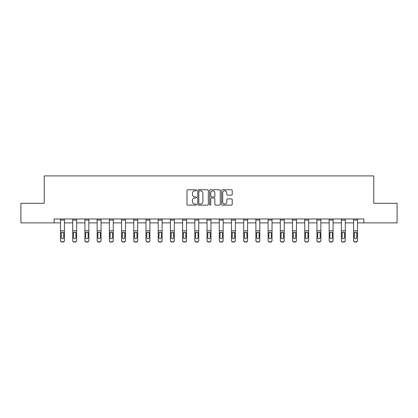 <?xml version="1.0" encoding="UTF-8"?>
<svg xmlns="http://www.w3.org/2000/svg" width="418" height="418" viewBox="0 0 418 418"><rect width="100%" height="100%" fill="white"/><g stroke="black" fill="none" stroke-linecap="round" stroke-linejoin="round"><path stroke-width="0.63" d="M196.476 190.3A0.538 0.538 0 0 0 195.938 189.762L187.776 189.762A0.768 0.768 0 0 0 187.008 190.53L187.008 204.36A0.768 0.768 0 0 0 187.776 205.128L195.938 205.128A0.538 0.538 0 0 0 196.476 204.59A0.538 0.538 0 0 0 195.938 204.052L194.882 204.052A2.461 2.461 0 0 1 192.421 201.596L192.421 200.441A2.461 2.461 0 0 1 194.882 197.986L195.938 197.986A0.538 0.538 0 0 0 196.476 197.448A0.538 0.538 0 0 0 195.938 196.909L194.882 196.909A2.461 2.461 0 0 1 192.421 194.448L192.421 193.299A2.461 2.461 0 0 1 194.882 190.838L195.938 190.838A0.538 0.538 0 0 0 196.476 190.3M231.457 195.18A0.768 0.768 0 0 0 232.225 194.412L232.225 190.53A0.768 0.768 0 0 0 231.457 189.762L222.386 189.762A0.768 0.768 0 0 0 221.618 190.53L221.618 204.36A0.768 0.768 0 0 0 222.386 205.128L231.457 205.128A0.768 0.768 0 0 0 232.225 204.36L232.225 199.673A0.768 0.768 0 0 0 231.457 198.905L227.575 198.905A0.768 0.768 0 0 0 226.807 199.673L226.807 201.999A2.053 2.053 0 0 1 224.753 204.052A2.053 2.053 0 0 1 222.695 201.999L222.695 192.891A2.053 2.053 0 0 1 224.753 190.838A2.053 2.053 0 0 1 226.807 192.891L226.807 194.412A0.768 0.768 0 0 0 227.575 195.18L231.457 195.18M54.168 222.888L20.9 222.888L20.9 203.315L44.224 203.315L44.224 175.921L373.776 175.921L373.776 203.315L397.1 203.315L397.1 222.888L363.832 222.888L363.832 218.975L54.168 218.975L54.168 222.888L60.511 222.888M208.326 190.53A0.768 0.768 0 0 0 207.558 189.762L198.493 189.762A0.768 0.768 0 0 0 197.724 190.53L197.724 204.36A0.768 0.768 0 0 0 198.493 205.128L207.558 205.128A0.768 0.768 0 0 0 208.326 204.36L208.326 190.53M210.442 189.762L219.507 189.762A0.768 0.768 0 0 1 220.276 190.53L220.276 204.36A0.768 0.768 0 0 1 219.507 205.128L215.625 205.128A0.768 0.768 0 0 1 214.857 204.36L214.857 198.754A0.768 0.768 0 0 0 214.089 197.986L211.518 197.986A0.768 0.768 0 0 0 210.75 198.754L210.75 204.59A0.538 0.538 0 0 1 210.212 205.128A0.538 0.538 0 0 1 209.674 204.59L209.674 190.53A0.768 0.768 0 0 1 210.442 189.762M64.424 222.888L72.722 222.888M76.635 222.888L84.932 222.888M88.846 222.888L97.143 222.888M101.057 222.888L109.354 222.888M113.268 222.888L121.565 222.888M125.478 222.888L133.776 222.888M137.689 222.888L145.986 222.888M149.9 222.888L158.197 222.888M162.111 222.888L170.408 222.888M174.322 222.888L182.619 222.888M186.532 222.888L194.83 222.888M198.743 222.888L207.041 222.888M210.959 222.888L219.257 222.888M223.17 222.888L231.467 222.888M235.381 222.888L243.678 222.888M247.592 222.888L255.889 222.888M259.803 222.888L268.1 222.888M272.013 222.888L280.311 222.888M284.224 222.888L292.522 222.888M296.435 222.888L304.732 222.888M308.646 222.888L316.943 222.888M320.857 222.888L329.154 222.888M333.068 222.888L341.365 222.888M345.278 222.888L353.576 222.888M357.489 222.888L363.832 222.888M199.339 190.838A0.538 0.538 0 0 0 198.801 191.376L198.801 203.514A0.538 0.538 0 0 0 199.339 204.052L200.452 204.052A2.461 2.461 0 0 0 202.913 201.596L202.913 193.299A2.461 2.461 0 0 0 200.452 190.838L199.339 190.838M214.857 192.933A2.053 2.053 0 0 0 212.804 190.874A2.053 2.053 0 0 0 210.75 192.933L210.75 196.141A0.768 0.768 0 0 0 211.518 196.909L214.089 196.909A0.768 0.768 0 0 0 214.857 196.141L214.857 192.933M60.511 233.03L60.511 240.282A1.567 1.552 -0 0 0 62.073 241.834L62.857 241.834A1.567 1.552 -0 0 0 64.424 240.282L64.424 240.528A1.567 1.552 180 0 1 62.857 242.079L62.857 241.834M63.719 237.487L63.719 233.364L63.719 237.487A1.254 1.244 180 0 1 62.465 238.73A1.254 1.244 180 0 0 63.719 237.487M61.211 237.732L61.211 237.487A1.254 1.244 180 0 0 62.465 238.73M61.812 232.288L61.211 233.265M63.118 232.288L62.465 232.105L63.578 232.784L63.719 233.364M60.511 240.282L60.511 218.99L64.424 218.99L64.424 240.282M62.073 241.834L62.857 242.079M62.073 242.079A1.567 1.552 180 0 1 60.511 240.528M60.511 232.784L61.352 232.784L61.211 237.487M61.352 232.784L62.465 232.105M72.722 220.061L76.635 220.061L76.635 218.99L72.722 218.99L72.722 240.282A1.567 1.552 -0 0 0 74.284 241.834L75.068 241.834A1.567 1.552 -0 0 0 76.635 240.282L76.635 240.528A1.567 1.552 180 0 1 75.068 242.079L75.068 241.834M76.635 233.03L76.635 240.528M75.93 237.487L75.93 233.364L75.93 237.487A1.254 1.244 180 0 1 74.676 238.73A1.254 1.244 180 0 0 75.93 237.487M73.422 237.732L73.422 237.487A1.254 1.244 180 0 0 74.676 238.73M74.023 232.288L73.422 233.265M75.329 232.288L74.676 232.105L75.789 232.784L75.93 233.364M84.932 220.061L88.846 220.061L88.846 218.99L84.932 218.99L84.932 240.282A1.567 1.552 -0 0 0 86.495 241.834L87.278 241.834A1.567 1.552 -0 0 0 88.846 240.282L88.846 240.528A1.567 1.552 180 0 1 87.278 242.079L87.278 241.834M88.846 233.03L88.846 240.528M88.141 237.487L88.141 233.364L88.141 237.487A1.254 1.244 180 0 1 86.887 238.73A1.254 1.244 180 0 0 88.141 237.487M85.638 237.732L85.638 237.487A1.254 1.244 180 0 0 86.887 238.73M86.233 232.288L85.638 233.265M87.54 232.288L86.887 232.105L87.999 232.784L88.141 233.364M76.635 220.061L76.635 240.282M74.284 241.834L75.068 242.079M74.284 242.079A1.567 1.552 180 0 1 72.722 240.528M72.722 232.784L73.563 232.784L73.422 237.487M73.563 232.784L74.676 232.105M88.846 220.061L88.846 240.282M86.495 241.834L87.278 242.079M86.495 242.079A1.567 1.552 180 0 1 84.932 240.528M84.932 232.784L85.774 232.784L85.638 237.487M85.774 232.784L86.887 232.105M97.143 220.061L101.057 220.061L101.057 218.99L97.143 218.99L97.143 240.282A1.567 1.552 -0 0 0 98.705 241.834L99.489 241.834A1.567 1.552 -0 0 0 101.057 240.282L101.057 240.528A1.567 1.552 180 0 1 99.489 242.079L99.489 241.834M101.057 233.03L101.057 240.528M100.351 237.487L100.351 233.364L100.351 237.487A1.254 1.244 180 0 1 99.097 238.73A1.254 1.244 180 0 0 100.351 237.487M97.849 237.732L97.849 237.487A1.254 1.244 180 0 0 99.097 238.73M98.444 232.288L97.849 233.265M99.75 232.288L99.097 232.105L100.21 232.784L100.351 233.364M109.354 220.061L113.268 220.061L113.268 218.99L109.354 218.99L109.354 240.282A1.567 1.552 -0 0 0 110.916 241.834L111.7 241.834A1.567 1.552 -0 0 0 113.268 240.282L113.268 240.528A1.567 1.552 180 0 1 111.7 242.079L111.7 241.834M113.268 233.03L113.268 240.528M112.562 237.487L112.562 233.364L112.562 237.487A1.254 1.244 180 0 1 111.308 238.73A1.254 1.244 180 0 0 112.562 237.487M110.059 237.732L110.059 237.487A1.254 1.244 180 0 0 111.308 238.73M110.655 232.288L110.059 233.265M111.961 232.288L111.308 232.105L112.426 232.784L112.562 233.364M121.565 220.061L125.478 220.061L125.478 218.99L121.565 218.99L121.565 240.282A1.567 1.552 -0 0 0 123.132 241.834L123.911 241.834A1.567 1.552 -0 0 0 125.478 240.282L125.478 240.528A1.567 1.552 180 0 1 123.911 242.079L123.911 241.834M125.478 233.03L125.478 240.528M124.773 237.487L124.773 233.364L124.773 237.487A1.254 1.244 180 0 1 123.519 238.73A1.254 1.244 180 0 0 124.773 237.487M122.27 237.732L122.27 237.487A1.254 1.244 180 0 0 123.519 238.73M122.866 232.288L122.27 233.265M124.177 232.288L123.519 232.105L124.637 232.784L124.773 233.364M101.057 220.061L101.057 240.282M98.705 241.834L99.489 242.079M98.705 242.079A1.567 1.552 180 0 1 97.143 240.528M97.143 232.784L97.984 232.784L97.849 237.487M97.984 232.784L99.097 232.105M113.268 220.061L113.268 240.282M110.916 241.834L111.7 242.079M110.916 242.079A1.567 1.552 180 0 1 109.354 240.528M109.354 232.784L110.195 232.784L110.059 237.487M110.195 232.784L111.308 232.105M125.478 220.061L125.478 240.282M123.132 241.834L123.911 242.079M123.132 242.079A1.567 1.552 180 0 1 121.565 240.528M121.565 232.784L122.406 232.784L122.27 237.487M122.406 232.784L123.519 232.105M133.776 220.061L137.689 220.061L137.689 218.99L133.776 218.99L133.776 240.282A1.567 1.552 -0 0 0 135.343 241.834L136.122 241.834A1.567 1.552 -0 0 0 137.689 240.282L137.689 240.528A1.567 1.552 180 0 1 136.122 242.079L136.122 241.834M137.689 233.03L137.689 240.528M136.984 237.487L136.984 233.364L136.984 237.487A1.254 1.244 180 0 1 135.735 238.73A1.254 1.244 180 0 0 136.984 237.487M134.481 237.732L134.481 237.487A1.254 1.244 180 0 0 135.735 238.73M135.077 232.288L134.481 233.265M136.388 232.288L135.735 232.105L136.848 232.784L136.984 233.364M137.689 220.061L137.689 240.282M135.343 241.834L136.122 242.079M135.343 242.079A1.567 1.552 180 0 1 133.776 240.528M133.776 232.784L134.617 232.784L134.481 237.487M134.617 232.784L135.735 232.105M145.986 220.061L149.9 220.061L149.9 218.99L145.986 218.99L145.986 240.282A1.567 1.552 -0 0 0 147.554 241.834L148.338 241.834A1.567 1.552 -0 0 0 149.9 240.282L149.9 240.528A1.567 1.552 180 0 1 148.338 242.079L148.338 241.834M149.9 233.03L149.9 240.528M149.195 237.487L149.195 233.364L149.195 237.487A1.254 1.244 180 0 1 147.946 238.73A1.254 1.244 180 0 0 149.195 237.487M146.692 237.732L146.692 237.487A1.254 1.244 180 0 0 147.946 238.73M147.293 232.288L146.692 233.265M148.599 232.288L147.946 232.105L149.059 232.784L149.195 233.364M149.9 220.061L149.9 240.282M147.554 241.834L148.338 242.079M147.554 242.079A1.567 1.552 180 0 1 145.986 240.528M145.986 232.784L146.828 232.784L146.692 237.487M146.828 232.784L147.946 232.105M158.197 220.061L162.111 220.061L162.111 218.99L158.197 218.99L158.197 240.282A1.567 1.552 -0 0 0 159.765 241.834L160.549 241.834A1.567 1.552 -0 0 0 162.111 240.282L162.111 240.528A1.567 1.552 180 0 1 160.549 242.079L160.549 241.834M162.111 233.03L162.111 240.528M161.405 237.487L161.405 233.364L161.405 237.487A1.254 1.244 180 0 1 160.157 238.73A1.254 1.244 180 0 0 161.405 237.487M158.903 237.732L158.903 237.487A1.254 1.244 180 0 0 160.157 238.73M159.504 232.288L158.903 233.265M160.81 232.288L160.157 232.105L161.27 232.784L161.405 233.364M162.111 220.061L162.111 240.282M159.765 241.834L160.549 242.079M159.765 242.079A1.567 1.552 180 0 1 158.197 240.528M158.197 232.784L159.044 232.784L158.903 237.487M159.044 232.784L160.157 232.105M170.408 220.061L174.322 220.061L174.322 218.99L170.408 218.99L170.408 240.282A1.567 1.552 -0 0 0 171.976 241.834L172.759 241.834A1.567 1.552 -0 0 0 174.322 240.282L174.322 240.528A1.567 1.552 180 0 1 172.759 242.079L172.759 241.834M174.322 233.03L174.322 240.528M173.616 237.487L173.616 233.364L173.616 237.487A1.254 1.244 180 0 1 172.368 238.73A1.254 1.244 180 0 0 173.616 237.487M171.114 237.732L171.114 237.487A1.254 1.244 180 0 0 172.368 238.73M171.714 232.288L171.114 233.265M173.021 232.288L172.368 232.105L173.48 232.784L173.616 233.364M174.322 220.061L174.322 240.282M171.976 241.834L172.759 242.079M171.976 242.079A1.567 1.552 180 0 1 170.408 240.528M170.408 232.784L171.255 232.784L171.114 237.487M171.255 232.784L172.368 232.105M182.619 220.061L186.532 220.061L186.532 218.99L182.619 218.99L182.619 240.282A1.567 1.552 -0 0 0 184.186 241.834L184.97 241.834A1.567 1.552 -0 0 0 186.532 240.282L186.532 240.528A1.567 1.552 180 0 1 184.97 242.079L184.97 241.834M186.532 233.03L186.532 240.528M185.832 237.487L185.832 233.364L185.832 237.487A1.254 1.244 180 0 1 184.578 238.73A1.254 1.244 180 0 0 185.832 237.487M183.324 237.732L183.324 237.487A1.254 1.244 180 0 0 184.578 238.73M183.925 232.288L183.324 233.265M185.231 232.288L184.578 232.105L185.691 232.784L185.832 233.364M186.532 220.061L186.532 240.282M184.186 241.834L184.97 242.079M184.186 242.079A1.567 1.552 180 0 1 182.619 240.528M182.619 232.784L183.465 232.784L183.324 237.487M183.465 232.784L184.578 232.105M194.83 220.061L198.743 220.061L198.743 218.99L194.83 218.99L194.83 240.282A1.567 1.552 -0 0 0 196.397 241.834L197.181 241.834A1.567 1.552 -0 0 0 198.743 240.282L198.743 240.528A1.567 1.552 180 0 1 197.181 242.079L197.181 241.834M198.743 233.03L198.743 240.528M198.043 237.487L198.043 233.364L198.043 237.487A1.254 1.244 180 0 1 196.789 238.73A1.254 1.244 180 0 0 198.043 237.487M195.535 237.732L195.535 237.487A1.254 1.244 180 0 0 196.789 238.73M196.136 232.288L195.535 233.265M197.442 232.288L196.789 232.105L197.902 232.784L198.043 233.364M198.743 220.061L198.743 240.282M196.397 241.834L197.181 242.079M196.397 242.079A1.567 1.552 180 0 1 194.83 240.528M194.83 232.784L195.676 232.784L195.535 237.487M195.676 232.784L196.789 232.105M207.041 220.061L210.959 220.061L210.959 218.99L207.041 218.99L207.041 240.282A1.567 1.552 -0 0 0 208.608 241.834L209.392 241.834A1.567 1.552 -0 0 0 210.959 240.282L210.959 240.528A1.567 1.552 180 0 1 209.392 242.079L209.392 241.834M210.959 233.03L210.959 240.528M210.254 237.487L210.254 233.364L210.254 237.487A1.254 1.244 180 0 1 209 238.73A1.254 1.244 180 0 0 210.254 237.487M207.746 237.732L207.746 237.487A1.254 1.244 180 0 0 209 238.73M208.347 232.288L207.746 233.265M209.653 232.288L209 232.105L210.113 232.784L210.254 233.364M210.959 220.061L210.959 240.282M208.608 241.834L209.392 242.079M208.608 242.079A1.567 1.552 180 0 1 207.041 240.528M207.041 232.784L207.887 232.784L207.746 237.487M207.887 232.784L209 232.105M219.257 220.061L223.17 220.061L223.17 218.99L219.257 218.99L219.257 240.282A1.567 1.552 -0 0 0 220.819 241.834L221.603 241.834A1.567 1.552 -0 0 0 223.17 240.282L223.17 240.528A1.567 1.552 180 0 1 221.603 242.079L221.603 241.834M223.17 233.03L223.17 240.528M222.465 237.487L222.465 233.364L222.465 237.487A1.254 1.244 180 0 1 221.211 238.73A1.254 1.244 180 0 0 222.465 237.487M219.957 237.732L219.957 237.487A1.254 1.244 180 0 0 221.211 238.73M220.558 232.288L219.957 233.265M221.864 232.288L221.211 232.105L222.324 232.784L222.465 233.364M223.17 220.061L223.17 240.282M220.819 241.834L221.603 242.079M220.819 242.079A1.567 1.552 180 0 1 219.257 240.528M219.257 232.784L220.098 232.784L219.957 237.487M220.098 232.784L221.211 232.105M231.467 220.061L235.381 220.061L235.381 218.99L231.467 218.99L231.467 240.282A1.567 1.552 -0 0 0 233.03 241.834L233.814 241.834A1.567 1.552 -0 0 0 235.381 240.282L235.381 240.528A1.567 1.552 180 0 1 233.814 242.079L233.814 241.834M235.381 233.03L235.381 240.528M234.676 237.487L234.676 233.364L234.676 237.487A1.254 1.244 180 0 1 233.422 238.73A1.254 1.244 180 0 0 234.676 237.487M232.168 237.732L232.168 237.487A1.254 1.244 180 0 0 233.422 238.73M232.769 232.288L232.168 233.265M234.075 232.288L233.422 232.105L234.535 232.784L234.676 233.364M235.381 220.061L235.381 240.282M233.03 241.834L233.814 242.079M233.03 242.079A1.567 1.552 180 0 1 231.467 240.528M231.467 232.784L232.309 232.784L232.168 237.487M232.309 232.784L233.422 232.105M243.678 220.061L247.592 220.061L247.592 218.99L243.678 218.99L243.678 240.282A1.567 1.552 -0 0 0 245.241 241.834L246.024 241.834A1.567 1.552 -0 0 0 247.592 240.282L247.592 240.528A1.567 1.552 180 0 1 246.024 242.079L246.024 241.834M247.592 233.03L247.592 240.528M246.886 237.487L246.886 233.364L246.886 237.487A1.254 1.244 180 0 1 245.632 238.73A1.254 1.244 180 0 0 246.886 237.487M244.384 237.732L244.384 237.487A1.254 1.244 180 0 0 245.632 238.73M244.979 232.288L244.384 233.265M246.286 232.288L245.632 232.105L246.745 232.784L246.886 233.364M247.592 220.061L247.592 240.282M245.241 241.834L246.024 242.079M245.241 242.079A1.567 1.552 180 0 1 243.678 240.528M243.678 232.784L244.52 232.784L244.384 237.487M244.52 232.784L245.632 232.105M255.889 220.061L259.803 220.061L259.803 218.99L255.889 218.99L255.889 240.282A1.567 1.552 -0 0 0 257.451 241.834L258.235 241.834A1.567 1.552 -0 0 0 259.803 240.282L259.803 240.528A1.567 1.552 180 0 1 258.235 242.079L258.235 241.834M259.803 233.03L259.803 240.528M259.097 237.487L259.097 233.364L259.097 237.487A1.254 1.244 180 0 1 257.843 238.73A1.254 1.244 180 0 0 259.097 237.487M256.595 237.732L256.595 237.487A1.254 1.244 180 0 0 257.843 238.73M257.19 232.288L256.595 233.265M258.496 232.288L257.843 232.105L258.956 232.784L259.097 233.364M259.803 220.061L259.803 240.282M257.451 241.834L258.235 242.079M257.451 242.079A1.567 1.552 180 0 1 255.889 240.528M255.889 232.784L256.73 232.784L256.595 237.487M256.73 232.784L257.843 232.105M268.1 220.061L272.013 220.061L272.013 218.99L268.1 218.99L268.1 240.282A1.567 1.552 -0 0 0 269.662 241.834L270.446 241.834A1.567 1.552 -0 0 0 272.013 240.282L272.013 240.528A1.567 1.552 180 0 1 270.446 242.079L270.446 241.834M272.013 233.03L272.013 240.528M271.308 237.487L271.308 233.364L271.308 237.487A1.254 1.244 180 0 1 270.054 238.73A1.254 1.244 180 0 0 271.308 237.487M268.805 237.732L268.805 237.487A1.254 1.244 180 0 0 270.054 238.73M269.401 232.288L268.805 233.265M270.707 232.288L270.054 232.105L271.172 232.784L271.308 233.364M272.013 220.061L272.013 240.282M269.662 241.834L270.446 242.079M269.662 242.079A1.567 1.552 180 0 1 268.1 240.528M268.1 232.784L268.941 232.784L268.805 237.487M268.941 232.784L270.054 232.105M280.311 220.061L284.224 220.061L284.224 218.99L280.311 218.99L280.311 240.282A1.567 1.552 -0 0 0 281.878 241.834L282.657 241.834A1.567 1.552 -0 0 0 284.224 240.282L284.224 240.528A1.567 1.552 180 0 1 282.657 242.079L282.657 241.834M284.224 233.03L284.224 240.528M283.519 237.487L283.519 233.364L283.519 237.487A1.254 1.244 180 0 1 282.265 238.73A1.254 1.244 180 0 0 283.519 237.487M281.016 237.732L281.016 237.487A1.254 1.244 180 0 0 282.265 238.73M281.612 232.288L281.016 233.265M282.923 232.288L282.265 232.105L283.383 232.784L283.519 233.364M284.224 220.061L284.224 240.282M281.878 241.834L282.657 242.079M281.878 242.079A1.567 1.552 180 0 1 280.311 240.528M280.311 232.784L281.152 232.784L281.016 237.487M281.152 232.784L282.265 232.105M292.522 220.061L296.435 220.061L296.435 218.99L292.522 218.99L292.522 240.282A1.567 1.552 -0 0 0 294.089 241.834L294.868 241.834A1.567 1.552 -0 0 0 296.435 240.282L296.435 240.528A1.567 1.552 180 0 1 294.868 242.079L294.868 241.834M296.435 233.03L296.435 240.528M295.73 237.487L295.73 233.364L295.73 237.487A1.254 1.244 180 0 1 294.481 238.73A1.254 1.244 180 0 0 295.73 237.487M293.227 237.732L293.227 237.487A1.254 1.244 180 0 0 294.481 238.73M293.823 232.288L293.227 233.265M295.134 232.288L294.481 232.105L295.594 232.784L295.73 233.364M296.435 220.061L296.435 240.282M294.089 241.834L294.868 242.079M294.089 242.079A1.567 1.552 180 0 1 292.522 240.528M292.522 232.784L293.363 232.784L293.227 237.487M293.363 232.784L294.481 232.105M304.732 220.061L308.646 220.061L308.646 218.99L304.732 218.99L304.732 240.282A1.567 1.552 -0 0 0 306.3 241.834L307.084 241.834A1.567 1.552 -0 0 0 308.646 240.282L308.646 240.528A1.567 1.552 180 0 1 307.084 242.079L307.084 241.834M308.646 233.03L308.646 240.528M307.941 237.487L307.941 233.364L307.941 237.487A1.254 1.244 180 0 1 306.692 238.73A1.254 1.244 180 0 0 307.941 237.487M305.438 237.732L305.438 237.487A1.254 1.244 180 0 0 306.692 238.73M306.039 232.288L305.438 233.265M307.345 232.288L306.692 232.105L307.805 232.784L307.941 233.364M308.646 220.061L308.646 240.282M306.3 241.834L307.084 242.079M306.3 242.079A1.567 1.552 180 0 1 304.732 240.528M304.732 232.784L305.574 232.784L305.438 237.487M305.574 232.784L306.692 232.105M316.943 220.061L320.857 220.061L320.857 218.99L316.943 218.99L316.943 240.282A1.567 1.552 -0 0 0 318.511 241.834L319.295 241.834A1.567 1.552 -0 0 0 320.857 240.282L320.857 240.528A1.567 1.552 180 0 1 319.295 242.079L319.295 241.834M320.857 233.03L320.857 240.528M320.151 237.487L320.151 233.364L320.151 237.487A1.254 1.244 180 0 1 318.903 238.73A1.254 1.244 180 0 0 320.151 237.487M317.649 237.732L317.649 237.487A1.254 1.244 180 0 0 318.903 238.73M318.25 232.288L317.649 233.265M319.556 232.288L318.903 232.105L320.016 232.784L320.151 233.364M320.857 220.061L320.857 240.282M318.511 241.834L319.295 242.079M318.511 242.079A1.567 1.552 180 0 1 316.943 240.528M316.943 232.784L317.79 232.784L317.649 237.487M317.79 232.784L318.903 232.105M329.154 220.061L333.068 220.061L333.068 218.99L329.154 218.99L329.154 240.282A1.567 1.552 -0 0 0 330.722 241.834L331.505 241.834A1.567 1.552 -0 0 0 333.068 240.282L333.068 240.528A1.567 1.552 180 0 1 331.505 242.079L331.505 241.834M333.068 233.03L333.068 240.528M332.362 237.487L332.362 233.364L332.362 237.487A1.254 1.244 180 0 1 331.113 238.73A1.254 1.244 180 0 0 332.362 237.487M329.859 237.732L329.859 237.487A1.254 1.244 180 0 0 331.113 238.73M330.46 232.288L329.859 233.265M331.767 232.288L331.113 232.105L332.226 232.784L332.362 233.364M333.068 220.061L333.068 240.282M330.722 241.834L331.505 242.079M330.722 242.079A1.567 1.552 180 0 1 329.154 240.528M329.154 232.784L330.001 232.784L329.859 237.487M330.001 232.784L331.113 232.105M341.365 220.061L345.278 220.061L345.278 218.99L341.365 218.99L341.365 240.282A1.567 1.552 -0 0 0 342.932 241.834L343.716 241.834A1.567 1.552 -0 0 0 345.278 240.282L345.278 240.528A1.567 1.552 180 0 1 343.716 242.079L343.716 241.834M345.278 233.03L345.278 240.528M344.578 237.487L344.578 233.364L344.578 237.487A1.254 1.244 180 0 1 343.324 238.73A1.254 1.244 180 0 0 344.578 237.487M342.07 237.732L342.07 237.487A1.254 1.244 180 0 0 343.324 238.73M342.671 232.288L342.07 233.265M343.977 232.288L343.324 232.105L344.437 232.784L344.578 233.364M345.278 220.061L345.278 240.282M342.932 241.834L343.716 242.079M342.932 242.079A1.567 1.552 180 0 1 341.365 240.528M341.365 232.784L342.211 232.784L342.07 237.487M342.211 232.784L343.324 232.105M353.576 220.061L357.489 220.061L357.489 218.99L353.576 218.99L353.576 240.282A1.567 1.552 -0 0 0 355.143 241.834L355.927 241.834A1.567 1.552 -0 0 0 357.489 240.282L357.489 240.528A1.567 1.552 180 0 1 355.927 242.079L355.927 241.834M357.489 233.03L357.489 240.528M356.789 237.487L356.789 233.364L356.789 237.487A1.254 1.244 180 0 1 355.535 238.73A1.254 1.244 180 0 0 356.789 237.487M354.281 237.732L354.281 237.487A1.254 1.244 180 0 0 355.535 238.73M354.882 232.288L354.281 233.265M356.188 232.288L355.535 232.105L356.648 232.784L356.789 233.364M357.489 220.061L357.489 240.282M355.143 241.834L355.927 242.079M355.143 242.079A1.567 1.552 180 0 1 353.576 240.528M353.576 232.784L354.422 232.784L354.281 237.487M354.422 232.784L355.535 232.105M63.578 232.784L64.424 232.784M60.511 230.762L64.424 230.762M60.511 220.061L64.424 220.061M75.789 232.784L76.635 232.784M72.722 230.762L76.635 230.762M87.999 232.784L88.846 232.784M84.932 230.762L88.846 230.762M100.21 232.784L101.057 232.784M97.143 230.762L101.057 230.762M112.426 232.784L113.268 232.784M109.354 230.762L113.268 230.762M124.637 232.784L125.478 232.784M121.565 230.762L125.478 230.762M136.848 232.784L137.689 232.784M133.776 230.762L137.689 230.762M149.059 232.784L149.9 232.784M145.986 230.762L149.9 230.762M161.27 232.784L162.111 232.784M158.197 230.762L162.111 230.762M173.48 232.784L174.322 232.784M170.408 230.762L174.322 230.762M185.691 232.784L186.532 232.784M182.619 230.762L186.532 230.762M197.902 232.784L198.743 232.784M194.83 230.762L198.743 230.762M210.113 232.784L210.959 232.784M207.041 230.762L210.959 230.762M222.324 232.784L223.17 232.784M219.257 230.762L223.17 230.762M234.535 232.784L235.381 232.784M231.467 230.762L235.381 230.762M246.745 232.784L247.592 232.784M243.678 230.762L247.592 230.762M258.956 232.784L259.803 232.784M255.889 230.762L259.803 230.762M271.172 232.784L272.013 232.784M268.1 230.762L272.013 230.762M283.383 232.784L284.224 232.784M280.311 230.762L284.224 230.762M295.594 232.784L296.435 232.784M292.522 230.762L296.435 230.762M307.805 232.784L308.646 232.784M304.732 230.762L308.646 230.762M320.016 232.784L320.857 232.784M316.943 230.762L320.857 230.762M332.226 232.784L333.068 232.784M329.154 230.762L333.068 230.762M344.437 232.784L345.278 232.784M341.365 230.762L345.278 230.762M356.648 232.784L357.489 232.784M353.576 230.762L357.489 230.762"/></g></svg>
